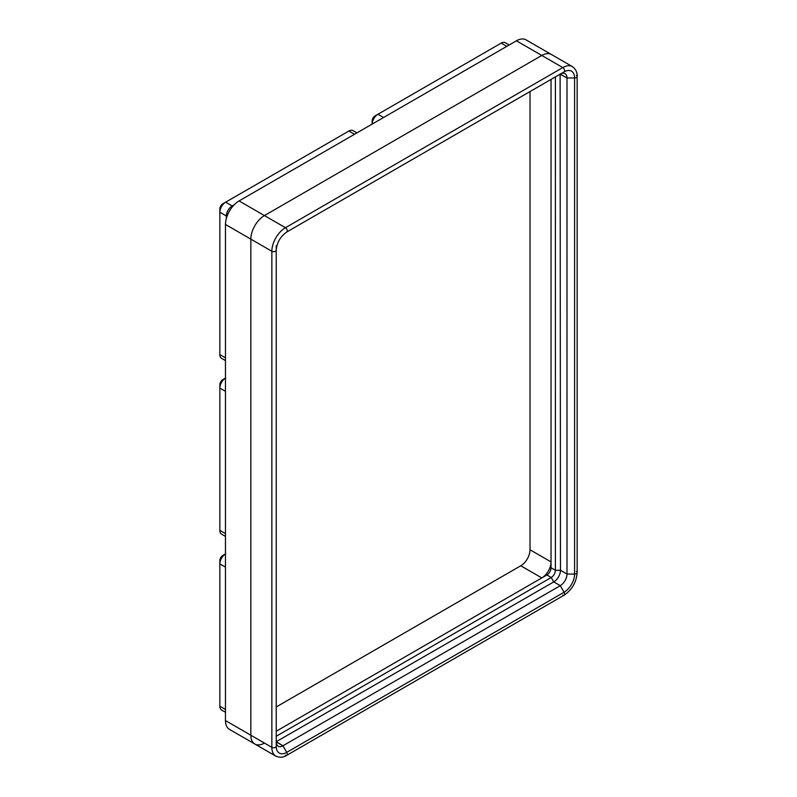 <?xml version="1.0" encoding="UTF-8"?>
<svg xmlns="http://www.w3.org/2000/svg" width="797" height="797" viewBox="0 0 797 797"><rect width="100%" height="100%" fill="white"/><g stroke="black" fill="none" stroke-linecap="round" stroke-linejoin="round"><path stroke-width="1.2" d="M225.471 553.955L222.752 555.519L225.471 553.955A8.199 4.732 -60 0 0 219.852 563.897L219.852 560.54L219.852 563.897L225.471 567.135L219.852 563.897L219.852 706.232L225.471 709.479L219.852 706.232A8.199 4.732 -60 0 0 221.556 709.988L225.471 712.249M225.471 378.117L222.752 379.691L225.471 378.117A8.199 4.732 -60 0 0 219.852 388.059L219.852 384.712L219.852 388.059L225.471 391.307L219.852 388.059L219.852 530.404L225.471 533.641L219.852 530.404A8.199 4.732 -60 0 0 221.556 534.159L225.471 536.421M356.946 132.88L353.021 130.608A8.199 4.732 -60 0 0 348.917 131.017L354.535 134.265L348.917 131.017L225.651 202.189L232.176 205.955L234.188 204.799L232.176 205.955A8.199 4.732 -60 0 0 226.378 215.997L226.378 218.318L226.378 215.997L219.852 212.231L219.852 354.575L225.471 357.813L219.852 354.575A8.199 4.732 -60 0 0 221.556 358.331L225.471 360.593M226.378 215.997L219.852 212.231L219.852 208.884A4.105 2.371 -60 0 1 222.752 203.863L225.651 202.189L222.752 203.863A4.105 2.371 -60 0 0 219.852 208.884L219.852 212.231A8.199 4.732 -60 0 1 225.651 202.189L222.752 203.863M372.129 124.113L372.129 120.975A4.105 2.371 -60 0 1 375.028 115.944L377.927 114.27L375.028 115.944A4.105 2.371 -60 0 0 372.129 120.975L372.129 124.113A8.199 4.732 -60 0 1 377.927 114.27L383.546 117.518L377.927 114.27L375.028 115.944M234.188 204.799L232.176 205.955L225.651 202.189M509.213 44.961L505.298 42.699A8.199 4.732 -60 0 0 501.193 43.108L506.812 46.346L501.193 43.108L377.927 114.27M219.852 560.54A4.105 2.371 -60 0 1 222.752 555.519L222.752 555.519A4.105 2.371 -60 0 0 219.852 560.54M219.852 384.712A4.105 2.371 -60 0 1 222.752 379.691L222.752 379.691A4.105 2.371 -60 0 0 219.852 384.712M516.416 40.806L239.07 200.934L264.445 215.579L541.801 55.451A19.228 11.098 -60 0 1 551.414 54.505L526.03 39.85A19.228 11.098 120 0 0 516.416 40.806L541.801 55.451L264.445 215.579A19.228 11.098 120 0 0 250.846 239.13L271.857 251.254A2.56 1.484 0 0 0 274.646 251.573A2.56 1.484 0 0 0 276.23 250.208L276.23 245.825M250.846 735.223L271.857 747.347L250.846 735.223A19.228 11.098 120 0 0 254.831 744.019A19.228 11.098 -60 0 1 250.846 735.223L250.846 239.13L225.471 224.475L225.471 720.568L250.846 735.223L250.846 239.13A19.228 11.098 -60 0 1 264.445 215.579L285.446 227.713L264.445 215.579M264.445 743.073A19.228 11.098 120 0 1 254.831 744.019L229.456 729.375A19.228 11.098 -60 0 1 225.471 720.568M225.471 224.475A19.228 11.098 -60 0 1 239.07 200.934M530.015 91.565L530.015 549.771L551.046 561.905A13.071 7.552 -60 0 1 541.84 577.895A13.071 7.552 120 0 0 551.046 561.915M276.23 706.959L520.77 565.78L541.801 577.915M530.015 549.771A13.071 7.552 -60 0 1 520.77 565.78M276.23 731.247L546.872 574.986L551.225 577.496L553.766 581.9L560.291 585.665L564.087 592.231A2.56 1.484 60 0 1 564.087 595.2A2.56 1.484 60 0 1 562.802 595.07M276.23 736.269L551.225 577.496L553.766 581.9L560.291 585.665L564.087 592.231A2.56 1.484 60 0 1 564.087 595.2L286.731 755.327A2.56 1.484 60 0 1 285.446 755.197M276.23 742.127A9.484 5.479 -60 0 0 276.41 742.027L282.935 745.793L276.23 741.708L553.766 581.9A9.484 5.479 -60 0 0 560.47 570.283L555.399 570.283L551.046 567.763A5.898 3.407 -60 0 1 546.872 574.986L551.225 577.496A5.898 3.407 -60 0 0 555.399 570.283L551.046 567.763L551.046 79.421M576.4 571.519A2.56 1.484 180 0 1 577.148 572.565A2.56 1.484 180 0 1 574.587 574.049A14.854 8.578 -60 0 1 564.087 592.231L286.731 752.368A2.56 1.484 60 0 1 286.731 755.327A2.56 1.484 -120 0 0 286.731 752.368A14.854 8.578 -60 0 1 276.23 746.301A2.56 1.484 180 0 1 274.646 747.666A2.56 1.484 180 0 1 271.857 747.347A2.56 1.484 0 0 0 274.646 747.666A2.56 1.484 0 0 0 276.23 746.301L276.23 741.917A9.484 5.479 -60 0 0 278.193 746.261A9.484 5.479 -60 0 0 282.935 745.793L286.731 752.368L282.935 745.793L560.291 585.665A9.484 5.479 -60 0 0 566.996 574.049L560.47 570.283L555.399 570.283L555.399 76.91M541.801 55.451L562.802 67.576A2.56 1.484 60 0 1 564.475 69.837A2.56 1.484 60 0 1 564.087 71.889L286.731 232.017A2.56 1.484 -120 0 0 287.119 229.964A2.56 1.484 -120 0 0 285.446 227.713A2.56 1.484 -120 0 1 287.119 229.964A2.56 1.484 -120 0 1 286.731 232.017A14.854 8.578 -60 0 1 286.731 232.017L564.087 71.889A2.56 1.484 -120 0 0 564.475 69.837A2.56 1.484 -120 0 0 562.802 67.576L541.801 55.451A19.228 11.098 -60 0 1 551.414 54.505L572.415 66.629C575.862 69.309 577.436 72.597 577.148 76.472A2.56 1.484 180 0 1 574.587 77.957L566.996 77.957L566.996 574.049L560.47 570.283L560.112 74.191L566.996 77.957L560.47 74.191A9.484 5.479 -60 0 0 560.47 73.982M276.23 746.301L276.23 250.208C276.908 242.517 280.414 236.46 286.731 232.027M576.4 75.426A2.56 1.484 180 0 1 577.148 76.472L577.148 572.565A2.56 1.484 180 0 1 574.587 574.049L566.996 574.049L574.587 574.049L574.587 77.957A2.56 1.484 0 0 0 577.148 76.472M564.087 71.889L560.291 74.081A9.484 5.479 -60 0 1 565.033 73.613A9.484 5.479 -60 0 1 566.996 77.957L574.587 77.957A14.854 8.578 -60 0 0 564.087 71.889M250.846 239.13L271.857 251.254A2.56 1.484 0 0 0 274.646 251.573A2.56 1.484 0 0 0 276.23 250.208M572.415 66.629A19.228 11.098 -60 0 0 562.802 67.576L285.446 227.713A19.228 11.098 -60 0 0 271.857 251.254L271.857 747.347A19.228 11.098 -60 0 0 275.832 756.154C279.877 757.788 283.513 757.519 286.731 755.327M225.651 553.845L222.752 555.519M225.651 378.017L222.752 379.691M254.831 744.019L275.832 756.154M577.148 572.565C576.42 582.208 572.067 589.75 564.087 595.2"/></g></svg>
